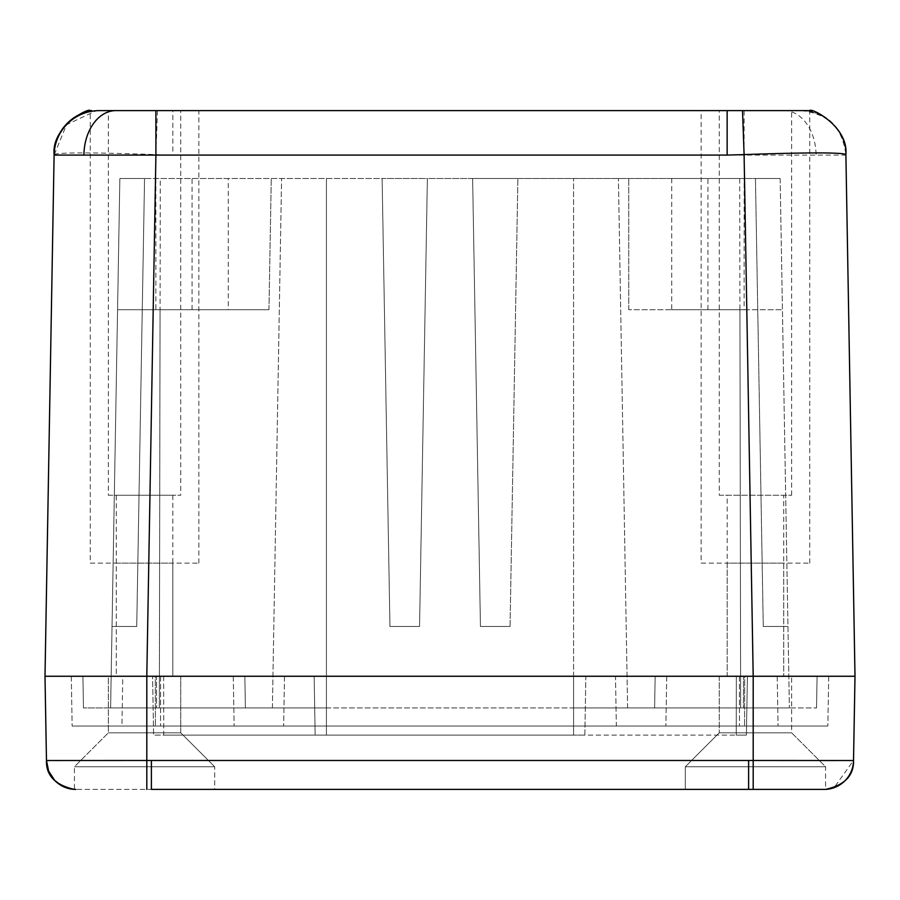 <?xml version="1.0" encoding="UTF-8"?>
<svg xmlns="http://www.w3.org/2000/svg" width="900" height="900" viewBox="0 0 900 900"><rect width="100%" height="100%" fill="white"/><g stroke="black" fill="none" stroke-linecap="round" stroke-linejoin="round"><path stroke-width="0.67" stroke-dasharray="4.5 3.38" d="M54.574 760.534L46.474 760.523L45 676.26L855 676.26L845.899 155.081A45.248 45.248 0 0 0 800.663 110.61L108.349 110.61L198.855 110.61L172.856 110.61L172.856 155.081L845.899 155.081L845.887 154.373A45.248 45.214 -1 0 0 808.414 110.61M783.731 563.13L783.731 676.26L783.731 495.248L727.166 495.248L727.166 676.26L783.731 676.26L727.166 676.26L783.731 676.26L727.166 676.26L727.166 563.13L783.731 563.13L727.166 563.13M172.834 495.248L172.834 676.26L172.834 563.13L116.269 563.13L116.269 676.26L172.834 676.26L116.269 676.26L172.834 676.26L116.269 676.26L116.269 495.248L172.834 495.248L116.269 495.248M108.349 495.248L180.754 495.248L108.349 495.248L108.349 110.61M180.754 110.61L155.903 110.61L180.754 110.61L180.754 495.248M701.145 563.13L809.752 563.13L701.145 563.13L701.145 110.61L727.144 110.61L701.145 110.61M809.752 563.13L809.752 110.61M90.248 563.13L198.855 563.13L90.248 563.13L90.248 110.61L91.586 110.61M198.855 563.13L198.855 110.61M719.246 495.248L791.651 495.248L719.246 495.248L719.246 110.61L791.651 110.61L719.246 110.61M791.651 495.248L791.651 110.61M744.131 178.493L671.726 178.493L744.131 178.493L744.131 309.724L671.726 309.724L744.131 309.724M671.726 178.493L671.726 309.724M228.274 178.493L155.869 178.493L228.274 178.493L228.274 309.724L155.869 309.724L228.274 309.724M155.869 178.493L155.869 309.724M472.624 178.493L119.858 178.493L144.551 178.493L119.858 178.493L144.551 178.493L119.858 178.493L110.61 707.929L119.858 178.493L112.039 626.479L119.858 178.493L382.118 178.493L389.947 626.479L419.558 626.479L427.376 178.493L382.118 178.493L389.947 626.479L382.118 178.493L389.947 626.479L419.558 626.479L427.376 178.493L472.624 178.493L480.442 626.479L510.053 626.479L517.882 178.493L472.624 178.493L480.442 626.479L472.624 178.493L780.143 178.493L755.449 178.493L780.143 178.493L755.449 178.493L780.143 178.493L789.39 707.929L780.143 178.493L517.882 178.493L510.053 626.479L480.442 626.479L472.624 178.493M326.419 707.929L816.536 707.929L245.396 707.929L326.419 707.929L272.396 707.929L326.419 707.929L326.419 676.26L573.581 676.26L233.269 676.26L655.155 676.26L122.794 676.26L121.927 726.03L160.515 726.03L121.927 726.03L122.794 676.26L666.731 676.26L314.145 676.26L326.419 676.26L326.419 726.03L72.146 726.03L827.854 726.03L160.515 726.03L573.581 726.03L326.419 726.03L326.419 178.493L326.419 707.929M628.74 309.724L628.74 178.493L628.74 309.724L782.438 309.724L628.74 309.724M739.935 309.724L740.655 707.929L573.581 707.929L789.39 707.929L740.655 707.929L739.699 178.493M268.965 309.724L271.26 178.493L268.965 309.724L117.562 309.724L268.965 309.724M160.065 309.724L159.345 707.929L272.396 707.929L110.61 707.929L159.345 707.929L160.301 178.493M156.51 676.26L244.845 676.26L82.913 676.26L156.51 676.26L156.566 707.929L83.464 707.929L245.396 707.929L156.566 707.929L156.51 676.26M743.49 676.26L655.155 676.26L817.087 676.26L743.49 676.26L743.434 707.929L743.49 676.26M54.113 154.373C60.233 152.359 94.163 152.438 155.903 154.597L172.856 155.081M816.536 707.929L817.087 676.26L816.536 707.929M83.464 707.929L82.913 676.26L83.464 707.929M727.166 495.248L783.731 495.248M116.269 563.13L172.834 563.13M112.039 626.479L136.733 626.479L144.551 178.493L136.733 626.479L112.039 626.479L136.733 626.479L144.551 178.493L136.733 626.479L112.039 626.479M763.268 626.479L755.449 178.493L763.268 626.479L787.961 626.479L763.268 626.479L755.449 178.493L763.268 626.479L787.961 626.479L763.268 626.479M419.558 626.479L427.376 178.493L419.558 626.479L389.947 626.479L419.558 626.479M510.053 626.479L517.882 178.493L510.053 626.479L480.442 626.479L510.053 626.479M845.899 155.081A45.248 45.248 0 0 0 845.899 155.07A45.248 45.248 0 0 0 800.663 110.61C827.764 113.209 842.85 128.025 845.899 155.07M157.477 110.61L155.903 154.597L146.801 676.26L855 676.26L853.526 760.523L836.606 760.534M99.337 110.61A45.248 45.248 0 0 0 54.101 155.07A45.248 45.248 0 0 0 54.101 155.081L66.544 124.684L96.311 110.711M67.365 788.164L74.419 789.39L74.419 766.755L74.419 789.39L214.695 789.39L214.695 766.755L74.419 766.755L214.695 766.755L74.419 766.755L108.349 732.825L74.419 766.755L214.695 766.755L180.754 732.825L108.349 732.825L180.754 732.825L180.754 676.26L180.754 732.825L108.349 732.825L108.349 676.26L180.754 676.26L108.349 676.26L180.754 676.26L108.349 676.26L108.349 732.825L180.754 732.825L214.695 766.755L214.695 789.39L75.881 789.39A29.419 29.419 0 0 1 46.474 760.489A29.419 29.419 0 0 0 75.881 789.39M791.651 732.825L825.581 766.755L825.581 789.39L685.305 789.39L825.581 789.39L825.581 766.755L685.305 766.755L825.581 766.755L685.305 766.755L825.581 766.755L791.651 732.825L719.246 732.825L685.305 766.755L685.305 789.39L748.609 789.39L685.305 789.39L685.305 766.755L719.246 732.825L791.651 732.825L719.246 732.825L791.651 732.825L791.651 676.26L791.651 732.825M719.246 676.26L719.246 732.825L719.246 676.26L791.651 676.26L719.246 676.26M45 676.26L146.801 676.26L146.801 760.489L60.874 760.534M744.683 676.26L828.72 676.26L744.683 676.26L744.592 726.03L744.683 676.26M155.317 676.26L71.28 676.26L155.317 676.26L155.407 726.03L155.317 676.26M824.49 760.534L753.199 760.489L753.199 676.26L744.097 155.081L744.097 110.61M853.526 760.523L853.526 760.523A29.419 29.419 0 0 1 824.119 789.39A29.419 29.419 0 0 0 853.526 760.489L834.041 787.702M151.391 789.39L748.609 789.39L748.609 760.489L151.391 760.489L151.391 789.39M71.28 676.26L72.146 726.03L71.28 676.26M828.72 676.26L827.854 726.03L828.72 676.26M616.342 726.03L778.072 726.03L616.342 726.03L615.488 676.26L777.206 676.26L778.072 726.03L777.206 676.26L615.488 676.26L616.342 726.03M585.855 676.26L736.346 676.26L585.855 676.26L584.842 735.086L573.581 735.086L736.245 735.086L584.842 735.086L585.855 676.26M747.428 676.26L736.346 676.26L747.428 676.26L746.393 735.086L736.245 735.086L746.393 735.086L747.428 676.26M163.654 676.26L314.145 676.26L152.572 676.26L163.654 676.26L163.755 735.086L573.581 735.086L153.607 735.086L152.572 676.26L153.607 735.086L163.755 735.086L163.654 676.26M852.615 767.317A29.419 29.419 -179 0 1 825.581 789.39M74.419 789.39A29.419 29.419 179 0 1 46.474 760.523M784.091 110.61A45.248 31.995 -90 0 1 816.086 154.744M573.581 707.929L573.581 178.493L573.581 707.929M627.604 707.929L618.413 178.493L627.604 707.929M272.396 707.929L281.588 178.493L272.396 707.929M245.396 707.929L244.845 676.26L245.396 707.929M654.604 707.929L655.155 676.26L654.604 707.929M192.071 309.724L192.071 178.493M707.929 309.724L707.929 178.493M753.188 789.39L753.199 760.489L748.609 760.489M151.391 760.489L146.801 760.489L146.812 789.39M233.269 676.26L234.135 726.03L233.269 676.26M666.731 676.26L665.865 726.03L666.731 676.26M284.512 676.26L283.657 726.03L284.512 676.26M160.594 676.26L160.515 726.03L160.594 676.26M739.406 676.26L739.485 726.03L739.406 676.26M573.581 735.086L573.581 676.26L573.581 735.086M736.245 735.086L736.346 676.26L736.245 735.086M326.419 735.086L326.419 676.26L326.419 735.086M315.157 735.086L314.145 676.26L315.157 735.086M829.676 788.895L830.509 788.715M832.489 788.209L833.681 787.826"/><path stroke-width="1.35" d="M115.909 110.61L809.752 110.61L727.144 110.61L727.144 155.081L54.101 155.081L54.113 154.373L45 676.26L54.101 155.081A45.248 45.248 0 0 1 99.337 110.61L115.909 110.61A45.248 31.995 90 0 0 83.914 154.744M845.899 155.081L855 676.26L45 676.26L753.199 676.26L744.097 154.597L727.144 155.081M90.248 110.61L91.586 110.61A45.248 45.214 -179 0 0 54.113 154.373C51.491 126.641 88.897 107.325 90.248 110.61M809.752 110.61C811.102 107.325 848.509 126.641 845.887 154.373C839.768 152.359 805.837 152.438 744.097 154.597L742.523 110.61M75.881 789.39L74.419 789.39A29.419 29.419 -1 0 1 46.474 760.523L146.801 760.489L146.801 676.26L155.903 155.081L155.903 110.61M825.581 789.39L748.609 789.39L825.581 789.39C844.594 785.205 853.909 775.586 853.526 760.523L855 676.26L753.199 676.26L753.199 760.489L853.526 760.523A29.419 29.419 1 0 1 825.581 789.39L829.53 788.918M74.419 789.39C55.305 785.115 45.99 775.496 46.474 760.523L45 676.26M60.874 760.534L54.574 760.534M836.606 760.534L824.49 760.534M748.609 760.489L748.609 789.39L151.391 789.39L151.391 760.489L753.199 760.489L753.188 789.39M853.526 760.523A29.419 29.419 -179 0 1 852.615 767.317M96.311 110.711L99.337 110.61A45.248 45.248 0 0 0 54.101 155.081M146.812 789.39L146.801 760.489L151.391 760.489M830.509 788.715L832.117 788.31M46.474 760.523L48.634 771.075L54.72 780.435L61.65 785.745L67.41 788.175"/></g></svg>
